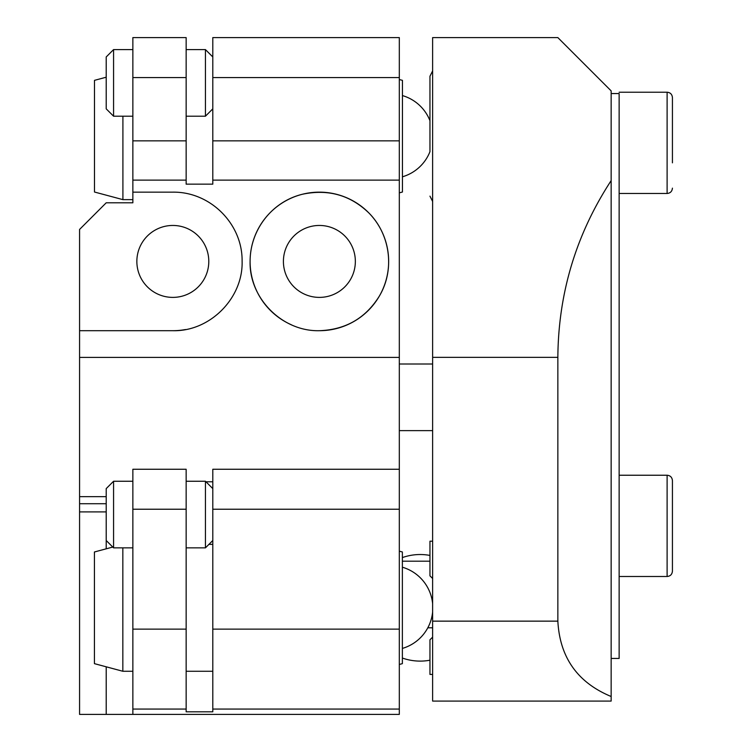 <?xml version="1.0" encoding="UTF-8"?>
<svg xmlns="http://www.w3.org/2000/svg" width="752" height="752" viewBox="0 0 752 752"><rect width="100%" height="100%" fill="white"/><g stroke="black" fill="none" stroke-linecap="round" stroke-linejoin="round"><path stroke-width="1.13" d="M432.626 621.143L432.626 701.08L611.15 701.08L611.15 90.889L557.852 37.6L432.626 37.6L432.626 357.35L557.852 357.35L557.852 621.143L432.626 621.143L432.626 357.35M611.15 696.502C577.555 682.572 559.798 657.455 557.852 621.143M557.852 357.35C558.341 293.224 576.098 234.304 611.15 180.602M432.626 37.6L557.852 37.6M132.86 192.145L172.828 192.145C210.457 191.638 242.539 223.983 242.106 261.104C243.263 298.102 209.977 331.698 172.828 330.701L79.571 330.701L79.571 229.445L106.211 202.805L132.86 202.805L132.86 180.113L186.148 180.113L186.148 184.155L212.797 184.155L212.797 180.113L399.312 180.113L399.312 469.257L212.797 469.257L212.797 711.806L186.148 711.806L186.148 469.257L132.86 469.257L132.86 714.4L106.211 714.4L106.211 666.808M106.211 511.896L79.571 511.896L79.571 503.718L106.211 503.718M132.86 77.569L186.148 77.569L186.148 37.6L132.86 37.6L132.86 180.113M172.828 330.701A69.278 69.278 0 0 0 185.49 329.536M79.571 503.718L79.571 357.416L399.312 357.416M79.571 357.416L79.571 330.701M319.374 330.701A69.278 69.278 0 0 0 388.652 261.423A69.278 69.278 0 0 0 319.374 192.145A69.278 69.278 0 0 0 250.096 261.423C250.087 230.168 271.622 201.724 302.454 194.242C328.267 188.827 350.47 195.125 369.053 213.136C389.78 234.06 395.345 268.99 379.487 295.865C365.782 318.105 345.751 329.724 319.374 330.701C282.338 331.67 249.128 298.337 250.096 261.423A69.278 69.278 0 0 0 291.466 324.826M79.571 511.896L79.571 714.4L106.211 714.4M106.211 548.819L106.211 540.509L113.571 547.86L113.571 481.252L106.211 488.603L106.211 540.509M132.86 714.4L399.312 714.4L399.312 629.133L212.797 629.133M79.571 496.668L106.211 496.668M212.797 481.778L205.973 481.778M186.148 77.569L186.148 140.859L132.86 140.859M186.148 180.113L186.148 140.859M136.855 261.423A35.974 35.974 0 0 0 190.811 292.575A35.974 35.974 0 0 0 190.811 230.272A35.974 35.974 0 0 0 136.855 261.423M283.41 261.423A35.974 35.974 0 0 0 337.366 292.575A35.974 35.974 0 0 0 337.366 230.272A35.974 35.974 0 0 0 283.41 261.423M399.312 180.113L399.312 140.859L212.797 140.859L212.797 180.113M212.797 140.859L212.797 77.569L399.312 77.569L399.312 37.6L212.797 37.6L212.797 77.569M212.797 509.226L399.312 509.226L399.312 469.257M399.312 509.226L399.312 629.133M399.312 77.569L399.312 140.859M212.797 709.07L399.312 709.07M132.86 709.07L186.148 709.07M399.312 551.16L402.367 551.977L402.367 663.649L399.312 664.467M122.839 547.86L122.839 671.263L132.86 671.263M112.772 547.061L94.423 551.977L94.423 663.649L122.839 671.263M399.312 79.515L402.433 80.351L402.433 192.023L399.312 192.86M132.86 199.637L122.905 199.637L94.489 192.023L94.489 80.351L106.211 77.212M122.905 116.203L122.905 199.637M611.15 93.558L619.14 93.558L619.14 658.442L611.15 658.442M672.429 545.849L672.429 480.566C672.091 477.304 670.314 475.527 667.109 475.236L667.109 576.493C670.314 576.211 672.091 574.434 672.429 571.163L672.429 505.88M619.14 576.493L667.109 576.493M672.429 162.836L672.429 97.553C672.091 94.282 670.314 92.505 667.109 92.223L667.109 193.48C670.314 193.189 672.091 191.412 672.429 188.15M672.429 122.867L672.429 142.852M619.14 193.48L667.109 193.48M212.797 488.603L205.437 481.252L205.437 547.86L186.148 547.86M113.571 547.86L132.86 547.86M212.797 56.945L205.437 49.594L205.437 116.203L186.148 116.203M113.571 116.203L113.571 49.594L106.211 56.945L106.211 108.852L113.571 116.203L132.86 116.203M432.626 627.798L427.803 627.798M432.626 430.623L399.312 430.623M432.626 70.904L429.956 76.234L429.956 151.669A42.3 42.3 0 0 1 402.433 176.795M432.626 578.504L429.956 575.844L429.956 541.205L432.626 541.205M432.626 674.431L429.956 674.431L429.956 639.792L432.626 637.132M132.86 509.226L186.148 509.226M186.148 629.133L132.86 629.133M186.148 671.263L212.797 671.263M208.934 544.363L212.797 544.363M432.626 603.696A42.3 42.3 0 0 0 402.367 567.205M402.367 648.421A42.3 42.3 0 0 0 432.626 611.94M429.956 120.705A42.3 42.3 0 0 0 402.433 95.579M402.367 658.038A53.289 53.289 0 0 0 429.956 660.209M429.956 555.427A53.289 53.289 0 0 0 402.367 557.599M667.109 475.236L619.14 475.236M667.109 92.223L619.14 92.223M212.797 540.509L205.437 547.86M205.437 481.252L186.148 481.252M132.86 481.252L113.571 481.252M212.797 108.852L205.437 116.203M205.437 49.594L186.148 49.594M132.86 49.594L113.571 49.594M402.367 561.189L429.956 561.189M399.312 364.006L432.626 364.006M432.626 201.47L429.956 196.14"/></g></svg>
